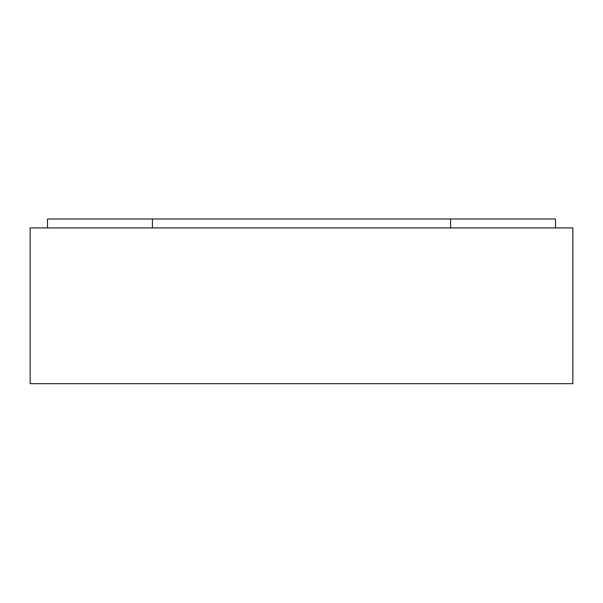 <?xml version="1.0" encoding="UTF-8"?>
<svg xmlns="http://www.w3.org/2000/svg" width="603" height="603" viewBox="0 0 603 603"><rect width="100%" height="100%" fill="white"/><g stroke="black" fill="none" stroke-linecap="round" stroke-linejoin="round"><path stroke-width="0.9" d="M97.852 383.659L70.709 383.659M572.85 383.659L572.85 227.926L30.15 227.926L30.15 383.659L572.85 383.659M450.577 227.926L450.577 218.995L555.506 218.995L555.506 227.926M152.423 227.926L152.423 218.995L450.577 218.995M47.494 227.926L47.494 218.995L152.423 218.995"/></g></svg>
